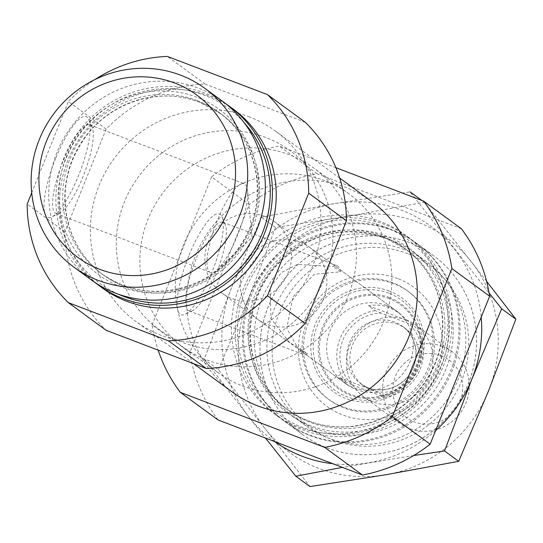 <?xml version="1.0" encoding="UTF-8"?>
<svg xmlns="http://www.w3.org/2000/svg" width="543" height="543" viewBox="0 0 543 543"><rect width="100%" height="100%" fill="white"/><g stroke="black" fill="none" stroke-linecap="round" stroke-linejoin="round"><path stroke-width="0.41" stroke-dasharray="2.71 2.04" d="M307.501 353.893L298.548 349.163L286.779 328.488L292.915 296.98L314.146 274.229L340.495 271.812A47.472 12.109 110.9 0 0 337.305 265.86A47.472 12.109 110.9 0 0 333.273 266.525L297.354 264.482L281.376 272.538L270.224 287.539L270.95 318.836L289.86 342.809L300.272 348.606A47.472 12.109 110.9 0 0 303.469 354.565A47.472 12.109 110.9 0 0 307.501 353.893L300.272 348.606M195.942 259.201A47.472 12.109 110.9 0 0 189.134 310.949A47.472 12.109 110.9 0 0 192.717 310.521A47.472 12.109 110.9 0 0 217.363 270.916A47.472 12.109 110.9 0 0 225.352 224.958A47.472 12.109 110.9 0 0 222.969 222.25A47.472 12.109 110.9 0 0 195.942 259.201M340.495 271.812L333.273 266.525M218.042 419.949A155.162 149.664 -53.8 0 1 189.846 352.529L249.325 204.555L211.566 176.923A155.162 149.664 -53.8 0 1 279.272 146.081L335.893 167.678M461.435 228.793L317.031 173.712A155.162 149.664 -53.8 0 0 249.325 204.555M380.982 221.775A110.833 106.903 -53.8 0 0 245.755 273.285A110.833 106.903 -53.8 0 0 274.283 413.814A110.833 106.903 -53.8 0 0 426.011 387.505A110.833 106.903 -53.8 0 0 405.193 234.936A110.833 106.903 -53.8 0 0 380.982 221.775M189.846 352.529L152.081 324.89A155.162 149.664 -53.8 0 0 158.135 350.133M317.031 173.712L279.272 146.081M371.683 201.487A118.035 113.854 -53.8 0 0 345.905 187.471A118.035 113.854 -53.8 0 0 201.887 242.327A118.035 113.854 -53.8 0 0 232.268 391.992M152.081 324.89L211.566 176.923M305.247 122.25L205.118 84.056A144.078 138.974 -53.8 0 0 106.156 129.139L64.909 231.739A144.078 138.974 -53.8 0 0 106.129 330.293M249.61 117.003A118.035 113.854 -53.8 0 0 105.593 171.859A118.035 113.854 -53.8 0 0 135.981 321.524A118.035 113.854 -53.8 0 0 297.564 293.512A118.035 113.854 -53.8 0 0 275.396 131.019A118.035 113.854 -53.8 0 0 249.61 117.003M64.909 231.739L27.15 204.107M106.156 129.139L68.398 101.507A144.078 138.974 -53.8 0 1 94.849 79.604M205.118 84.056L167.353 56.424M233.381 109.197A110.833 106.903 -53.8 0 0 209.17 96.036A110.833 106.903 -53.8 0 0 73.943 147.547A110.833 106.903 -53.8 0 0 102.471 288.075M31.704 192.785L68.398 101.507M407.868 253.662A100.638 97.068 -53.8 0 0 272.959 363.376A100.638 97.068 -53.8 0 0 430.429 423.438A100.638 97.068 -53.8 0 0 407.868 253.662M397.849 278.6A73.705 71.092 -53.8 0 0 299.044 358.943A73.705 71.092 -53.8 0 0 414.37 402.933A73.705 71.092 -53.8 0 0 397.849 278.6M409.497 242.64A110.833 106.903 -53.8 0 0 274.269 294.15A110.833 106.903 -53.8 0 0 302.797 434.678A110.833 106.903 -53.8 0 0 454.518 408.37A110.833 106.903 -53.8 0 0 433.701 255.801A110.833 106.903 -53.8 0 0 409.497 242.64M391.89 229.75A110.833 106.903 -53.8 0 0 256.663 281.267A110.833 106.903 -53.8 0 0 285.19 421.796A110.833 106.903 -53.8 0 0 436.911 395.487A110.833 106.903 -53.8 0 0 416.094 242.911A110.833 106.903 -53.8 0 0 391.89 229.75M384.763 224.537A110.833 106.903 -53.8 0 0 249.536 276.048A110.833 106.903 -53.8 0 0 278.064 416.576A110.833 106.903 -53.8 0 0 429.784 390.268A110.833 106.903 -53.8 0 0 408.967 237.698A110.833 106.903 -53.8 0 0 384.763 224.537M55.644 158.57A53.906 13.751 110.9 0 0 51.985 216.847A53.906 13.751 110.9 0 0 79.977 171.873A53.906 13.751 110.9 0 0 89.045 119.677A53.906 13.751 110.9 0 0 55.644 158.57M188.754 255.977A53.906 13.751 110.9 0 0 185.095 314.254A53.906 13.751 110.9 0 0 213.08 269.28A53.906 13.751 110.9 0 0 222.155 217.091A53.906 13.751 110.9 0 0 188.754 255.977M62.832 161.794A47.472 12.109 110.9 0 0 56.024 213.542A47.472 12.109 110.9 0 0 59.608 213.107A47.472 12.109 110.9 0 0 84.26 173.502A47.472 12.109 110.9 0 0 92.249 127.544A47.472 12.109 110.9 0 0 89.86 124.836A47.472 12.109 110.9 0 0 62.832 161.794M217.22 220.682A47.472 12.109 110.9 0 0 210.412 272.43A47.472 12.109 110.9 0 0 217.451 269.498A47.472 12.109 110.9 0 0 237.44 235.472A47.472 12.109 110.9 0 0 247.547 190.6A47.472 12.109 110.9 0 0 244.248 183.724A47.472 12.109 110.9 0 0 217.22 220.682M393.96 283.717A67.054 64.678 -53.8 0 0 312.144 314.879A67.054 64.678 -53.8 0 0 329.404 399.899A67.054 64.678 -53.8 0 0 421.198 383.982A67.054 64.678 -53.8 0 0 408.601 291.679A67.054 64.678 -53.8 0 0 393.96 283.717M392.541 282.679A67.054 64.678 -53.8 0 0 310.732 313.847A67.054 64.678 -53.8 0 0 327.986 398.867A67.054 64.678 -53.8 0 0 419.78 382.951A67.054 64.678 -53.8 0 0 407.189 290.641A67.054 64.678 -53.8 0 0 392.541 282.679M386.446 305.438A44.336 42.761 -53.8 0 0 332.357 326.044A44.336 42.761 -53.8 0 0 343.767 382.258A44.336 42.761 -53.8 0 0 404.454 371.731A44.336 42.761 -53.8 0 0 396.132 310.705A44.336 42.761 -53.8 0 0 386.446 305.438M300.069 242.226A44.336 42.761 -53.8 0 0 245.979 262.832A44.336 42.761 -53.8 0 0 257.389 319.04A44.336 42.761 -53.8 0 0 318.076 308.519A44.336 42.761 -53.8 0 0 309.748 247.493A44.336 42.761 -53.8 0 0 300.069 242.226M324.816 180.67A110.833 106.903 -53.8 0 0 189.588 232.18A110.833 106.903 -53.8 0 0 218.116 372.708A110.833 106.903 -53.8 0 0 369.837 346.4A110.833 106.903 -53.8 0 0 349.02 193.831A110.833 106.903 -53.8 0 0 324.816 180.67M265.812 137.488A110.833 106.903 -53.8 0 0 130.585 188.998A110.833 106.903 -53.8 0 0 159.113 329.526A110.833 106.903 -53.8 0 0 310.84 303.225A110.833 106.903 -53.8 0 0 290.023 150.649A110.833 106.903 -53.8 0 0 265.812 137.488A110.833 106.903 -53.8 0 0 130.585 188.998A110.833 106.903 -53.8 0 0 159.113 329.526A110.833 106.903 -53.8 0 0 310.84 303.225A110.833 106.903 -53.8 0 0 290.023 150.649A110.833 106.903 -53.8 0 0 265.812 137.488M225.983 103.903A110.833 106.903 -53.8 0 0 205.397 93.274A110.833 106.903 -53.8 0 0 71.303 142.795A110.833 106.903 -53.8 0 0 95.188 282.631M222.474 101.215A110.833 106.903 -53.8 0 0 198.27 88.061A110.833 106.903 -53.8 0 0 63.042 139.571A110.833 106.903 -53.8 0 0 91.57 280.1M352.332 384.926L380.1 395.521A41.723 40.243 -53.8 0 0 418.348 368.69A41.723 40.243 -53.8 0 0 408.967 323.696L381.206 313.107A41.723 40.243 -53.8 0 0 342.959 339.938A41.723 40.243 -53.8 0 0 352.332 384.926L346.271 382.421L339.66 377.589L378.444 392.379C366.287 393.431 355.746 390.804 346.807 384.478L339.66 377.589M380.1 395.521L385.048 397.211A44.336 42.761 -53.8 0 0 420.146 369.186A44.336 42.761 -53.8 0 0 413.922 325.393L408.967 323.696M264.665 216.318A44.336 42.761 -53.8 0 0 210.575 236.924A44.336 42.761 -53.8 0 0 221.985 293.139A44.336 42.761 -53.8 0 0 282.679 282.611A44.336 42.761 -53.8 0 0 274.351 221.585A44.336 42.761 -53.8 0 0 264.665 216.318M381.206 313.107L375.145 310.603L368.534 305.763L372.96 305.125L378.939 305.146L384.912 306.143L389.304 307.535L399.166 312.931L407.311 320.56L413.922 325.393M375.145 310.603A44.336 42.761 -53.8 0 0 340.047 338.628A44.336 42.761 -53.8 0 0 346.271 382.421M385.048 397.211L378.444 392.379M441.106 355.624A35.831 34.562 -53.8 0 0 393.071 394.686A35.831 34.562 -53.8 0 0 449.136 416.074A35.831 34.562 -53.8 0 0 441.106 355.624M442.457 346.434A44.336 42.761 -53.8 0 0 388.367 367.034A44.336 42.761 -53.8 0 0 399.777 423.248A44.336 42.761 -53.8 0 0 460.464 412.728A44.336 42.761 -53.8 0 0 452.143 351.694A44.336 42.761 -53.8 0 0 442.457 346.434M406.218 319.908A44.336 42.761 -53.8 0 0 352.129 340.515A44.336 42.761 -53.8 0 0 363.538 396.729A44.336 42.761 -53.8 0 0 424.226 386.202A44.336 42.761 -53.8 0 0 415.904 325.176A44.336 42.761 -53.8 0 0 406.218 319.908M397.734 324.32A35.465 34.209 -53.8 0 0 354.457 340.807A35.465 34.209 -53.8 0 0 363.586 385.774A35.465 34.209 -53.8 0 0 412.137 377.358A35.465 34.209 -53.8 0 0 405.478 328.535A35.465 34.209 -53.8 0 0 397.734 324.32M289.412 154.762A110.833 106.903 -53.8 0 0 154.185 206.272A110.833 106.903 -53.8 0 0 182.713 346.801A110.833 106.903 -53.8 0 0 334.44 320.492A110.833 106.903 -53.8 0 0 313.623 167.923A110.833 106.903 -53.8 0 0 289.412 154.762M368.534 305.763L407.311 320.56M409.537 242.673A110.833 106.903 -53.8 0 0 260.959 363.498A110.833 106.903 -53.8 0 0 434.386 429.649A110.833 106.903 -53.8 0 0 409.537 242.673M486.603 281.26L424.273 202.247L351.083 215.734L275.545 227.497L248.144 299.444A133.001 128.284 126.2 0 1 351.083 215.734A133.001 128.284 126.2 0 1 471.236 261.563A133.001 128.284 126.2 0 1 488.449 391.103A133.001 128.284 126.2 0 1 385.51 474.813A133.001 128.284 126.2 0 1 265.357 428.984L309.972 486.576M218.395 369.668L248.144 299.444A133.001 128.284 -53.8 0 0 265.357 428.984L218.395 369.668L204.222 359.296L231.623 287.349A133.001 128.284 126.2 0 1 334.563 203.639A133.001 128.284 126.2 0 1 454.715 249.475A133.001 128.284 126.2 0 1 481.22 317.146M393.023 230.585A110.833 106.903 -53.8 0 0 244.438 351.409A110.833 106.903 -53.8 0 0 417.866 417.553A110.833 106.903 -53.8 0 0 393.023 230.585M435.622 430.572A133.001 128.284 126.2 0 1 368.989 462.724A133.001 128.284 126.2 0 1 332.818 463.729M274.683 441.561A133.001 128.284 126.2 0 1 248.837 416.888L204.222 359.296M275.545 227.497L261.373 217.125L231.623 287.349A133.001 128.284 -53.8 0 0 248.837 416.888L265.473 438.045M404.277 249.604A101.833 98.222 -53.8 0 0 280.032 296.926A101.833 98.222 -53.8 0 0 306.238 426.045A101.833 98.222 -53.8 0 0 445.647 401.874A101.833 98.222 -53.8 0 0 426.52 261.692A101.833 98.222 -53.8 0 0 404.277 249.604M391.584 240.318A101.833 98.222 -53.8 0 0 267.339 287.641A101.833 98.222 -53.8 0 0 293.553 416.759A101.833 98.222 -53.8 0 0 432.954 392.589A101.833 98.222 -53.8 0 0 413.827 252.407A101.833 98.222 -53.8 0 0 391.584 240.318M413.678 455.529L342.395 467.387M261.373 217.125L334.563 203.639L410.101 191.876L489.121 293.037M424.273 202.247L421.823 200.455M386.921 236.286A102.349 98.717 -53.8 0 0 249.719 347.859A102.349 98.717 -53.8 0 0 409.863 408.947A102.349 98.717 -53.8 0 0 386.921 236.286M384.62 237.712A99.749 96.213 -53.8 0 0 262.914 284.07A99.749 96.213 -53.8 0 0 288.591 410.549A99.749 96.213 -53.8 0 0 425.142 386.874A99.749 96.213 -53.8 0 0 406.408 249.556A99.749 96.213 -53.8 0 0 384.62 237.712M382.523 236.178A99.749 96.213 -53.8 0 0 260.816 282.536A99.749 96.213 -53.8 0 0 286.494 409.015A99.749 96.213 -53.8 0 0 423.045 385.34A99.749 96.213 -53.8 0 0 404.311 248.022A99.749 96.213 -53.8 0 0 382.523 236.178M383.935 226.587A108.614 104.765 -53.8 0 0 238.329 344.995A108.614 104.765 -53.8 0 0 408.282 409.822A108.614 104.765 -53.8 0 0 383.935 226.587M389.202 290.994A58.074 56.017 -53.8 0 0 311.343 354.301A58.074 56.017 -53.8 0 0 402.22 388.964A58.074 56.017 -53.8 0 0 389.202 290.994M388.734 293.145A55.99 54.008 -53.8 0 0 313.671 354.185A55.99 54.008 -53.8 0 0 401.291 387.607A55.99 54.008 -53.8 0 0 388.734 293.145M389.426 297.53A52.752 50.886 -53.8 0 0 318.7 355.041A52.752 50.886 -53.8 0 0 401.25 386.528A52.752 50.886 -53.8 0 0 389.426 297.53M389.195 298.609A51.714 49.881 -53.8 0 0 319.868 354.986A51.714 49.881 -53.8 0 0 400.788 385.849A51.714 49.881 -53.8 0 0 389.195 298.609M244.078 122.562A108.614 104.765 -53.8 0 0 204.568 95.324A108.614 104.765 -53.8 0 0 67.162 155.719A108.614 104.765 -53.8 0 0 118.442 294.231M199.383 102.152A99.749 96.213 -53.8 0 0 77.676 148.511A99.749 96.213 -53.8 0 0 103.353 274.989A99.749 96.213 -53.8 0 0 239.904 251.314A99.749 96.213 -53.8 0 0 221.171 113.996A99.749 96.213 -53.8 0 0 199.383 102.152M197.285 100.618A99.749 96.213 -53.8 0 0 75.579 146.977A99.749 96.213 -53.8 0 0 101.256 273.455A99.749 96.213 -53.8 0 0 237.807 249.78A99.749 96.213 -53.8 0 0 219.073 112.462A99.749 96.213 -53.8 0 0 197.285 100.618M196.919 97.238A102.349 98.717 -53.8 0 0 59.71 208.811A102.349 98.717 -53.8 0 0 219.861 269.898A102.349 98.717 -53.8 0 0 196.919 97.238M394.713 322.114A35.465 34.209 -53.8 0 0 351.436 338.594A35.465 34.209 -53.8 0 0 360.566 383.562A35.465 34.209 -53.8 0 0 409.117 375.145A35.465 34.209 -53.8 0 0 402.458 326.323A35.465 34.209 -53.8 0 0 394.713 322.114M189.134 310.949L303.469 354.565M222.969 222.25L337.305 265.86M339.708 178.084L275.396 131.019M193.505 363.62L135.981 321.524M433.701 255.801L416.094 242.911M302.797 434.678L285.19 421.796M288.591 410.549C262.249 390.139 249.508 362.792 250.377 328.501C251.877 304.671 260.599 283.67 276.536 265.493C307.854 233.734 343.929 224.503 384.763 237.786L406.408 249.556L404.311 248.022C422.576 261.672 434.488 279.76 440.047 302.295C446.4 331.793 440.76 359.256 423.146 384.668C403.619 410.447 378.132 424.497 346.685 426.812C324.388 427.748 304.324 421.816 286.494 409.015L288.591 410.549M408.967 237.698L405.193 234.936M278.064 416.576L274.283 413.814M225.352 224.958L222.155 217.091M192.717 310.521L185.095 314.254M92.249 127.544L89.045 119.677M59.608 213.107L51.985 216.847M56.024 213.542L210.412 272.43M89.86 124.836L244.248 183.724M217.451 269.498L252.088 237.522L247.547 190.6M408.601 291.679L407.189 290.641M329.404 399.899L327.986 398.867M396.132 310.705L309.748 247.493M343.767 382.258L298.548 349.163M289.86 342.809L257.389 319.04M349.02 193.831L313.623 167.923M218.116 372.708L182.713 346.801M103.353 274.989C85.76 261.862 74.038 244.533 68.18 223.003C60.877 192.324 66.558 163.782 85.231 137.372C110.867 101.602 160.355 86.507 199.519 102.227L221.171 113.996L219.073 112.462C258.095 139.646 269.342 198.765 243.169 241.072C230.66 261.76 213.277 276.421 191.021 285.061C158.597 296.261 128.677 292.392 101.256 273.455L103.353 274.989M363.586 385.774L360.566 383.562C371.385 392.928 395.087 393.336 409.001 375.037C422.04 356.656 414.961 334.101 402.458 326.323L405.478 328.535M399.166 312.931L274.351 221.585M346.807 384.478L221.985 293.139M452.143 351.694L415.904 325.176M399.777 423.248L363.538 396.729M426.52 261.692L413.827 252.407M306.238 426.045L293.553 416.759"/><path stroke-width="0.81" d="M489.637 296.22A155.162 149.664 -53.8 0 0 461.435 228.793L423.676 201.161A155.162 149.664 -53.8 0 1 451.871 268.581L392.385 416.556L430.151 444.188L489.637 296.22L451.871 268.581M158.135 350.133A155.162 149.664 -53.8 0 0 180.283 392.317L218.042 419.949L362.446 475.037A155.162 149.664 -53.8 0 0 430.151 444.188M362.446 475.037L324.687 447.398A155.162 149.664 -53.8 0 0 392.385 416.556M193.505 363.62L232.268 391.992A118.035 113.854 -53.8 0 0 393.858 363.973A118.035 113.854 -53.8 0 0 371.683 201.487L339.708 178.084M324.687 447.398L180.283 392.317M335.893 167.678L423.676 201.161M346.461 220.804A144.078 138.974 -53.8 0 0 305.247 122.25L267.482 94.611A144.078 138.974 -53.8 0 1 308.702 193.165L267.455 295.765L305.22 323.404L346.461 220.804L308.702 193.165M31.704 192.785L27.15 204.107A144.078 138.974 -53.8 0 0 68.37 302.661L106.129 330.293L206.259 368.487A144.078 138.974 -53.8 0 0 305.22 323.404M267.482 94.611L167.353 56.424A144.078 138.974 -53.8 0 0 94.849 79.604M206.259 368.487L168.493 340.855A144.078 138.974 -53.8 0 0 267.455 295.765M95.188 282.631A110.833 106.903 -53.8 0 0 98.697 285.313L102.471 288.075A110.833 106.903 -53.8 0 0 254.192 261.774A110.833 106.903 -53.8 0 0 233.381 109.197L229.601 106.435A110.833 106.903 -53.8 0 0 225.983 103.903M168.493 340.855L68.37 302.661M98.697 285.313A110.833 106.903 -53.8 0 0 250.418 259.004A110.833 106.903 -53.8 0 0 229.601 106.435M73.963 267.21L91.57 280.1A110.833 106.903 -53.8 0 0 243.291 253.791A110.833 106.903 -53.8 0 0 222.474 101.215L204.867 88.333A110.833 106.903 -53.8 0 0 180.663 75.172A110.833 106.903 -53.8 0 0 45.436 126.682A110.833 106.903 -53.8 0 0 73.963 267.21A110.833 106.903 -53.8 0 0 225.684 240.909A110.833 106.903 -53.8 0 0 204.867 88.333M174.697 83.025A100.638 97.068 -53.8 0 0 39.782 192.731A100.638 97.068 -53.8 0 0 197.252 252.794A100.638 97.068 -53.8 0 0 174.697 83.025M332.818 463.729A133.001 128.284 126.2 0 1 274.683 441.561M481.22 317.146A133.001 128.284 126.2 0 1 471.928 379.014A133.001 128.284 126.2 0 1 435.622 430.572M342.395 467.387L295.799 476.204L265.473 438.045M489.121 293.037L501.678 308.791L471.928 379.014L444.527 450.955L413.678 455.529M295.799 476.204L309.972 486.576L385.51 474.813L458.699 461.326L488.449 391.103L515.85 319.162L486.603 281.26M458.699 461.326L444.527 450.955M515.85 319.162L501.678 308.791M421.823 200.455L410.101 191.876M118.442 294.231A108.614 104.765 -53.8 0 0 248.694 257.742A108.614 104.765 -53.8 0 0 244.078 122.562"/></g></svg>
